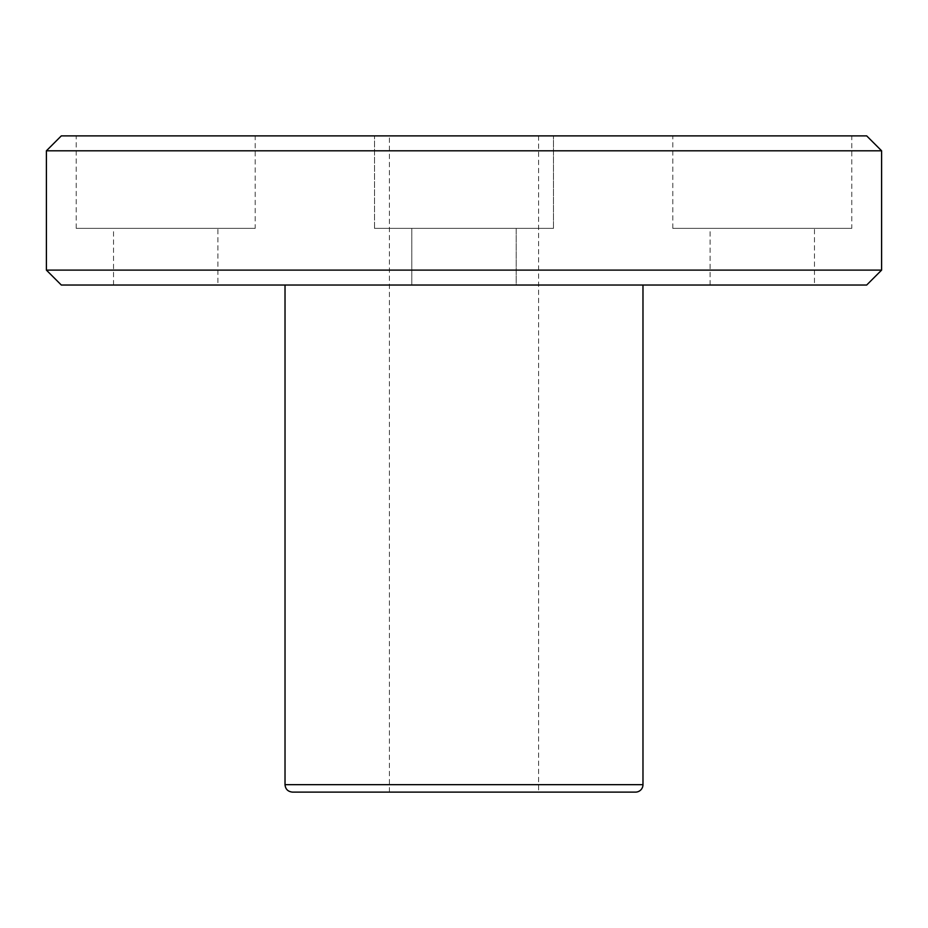 <?xml version="1.0" encoding="UTF-8"?>
<svg xmlns="http://www.w3.org/2000/svg" width="928" height="928" viewBox="0 0 928 928"><rect width="100%" height="100%" fill="white"/><g stroke="black" fill="none" stroke-linecap="round" stroke-linejoin="round"><path stroke-width="0.7" stroke-dasharray="4.64 3.48" d="M635.518 792.118L292.482 792.118M642.976 285.024L285.024 285.024L642.976 285.024M538.576 792.118L389.424 792.118L538.576 792.118L538.576 135.882L389.424 135.882L538.576 135.882M61.318 135.882L866.682 135.882M881.6 150.8L46.4 150.8M46.4 270.118L881.6 270.118M851.776 135.882L672.8 135.882L851.776 135.882L851.776 228.358L672.8 228.358L851.776 228.358M553.482 135.882L374.518 135.882L553.482 135.882L374.518 135.882L553.482 135.882L553.482 228.358L374.518 228.358L553.482 228.358L374.518 228.358L553.482 228.358L553.482 135.882M255.2 135.882L76.224 135.882L255.2 135.882L255.2 228.358L76.224 228.358L255.2 228.358M866.682 285.024L61.318 285.024M814.482 285.024L710.082 285.024L814.482 285.024L814.482 228.358L710.082 228.358L814.482 228.358M516.2 285.024L411.8 285.024L516.2 285.024L411.8 285.024L516.2 285.024L516.2 228.358L411.8 228.358L516.2 228.358L411.8 228.358L516.2 228.358L516.2 285.024M217.918 285.024L113.518 285.024L217.918 285.024L217.918 228.358L113.518 228.358L217.918 228.358M285.024 784.659L642.976 784.659M374.518 228.358L374.518 135.882L374.518 228.358M411.8 285.024L411.8 228.358L411.8 285.024M76.224 228.358L76.224 135.882M113.518 285.024L113.518 228.358M672.8 228.358L672.8 135.882M710.082 285.024L710.082 228.358M389.424 792.118L389.424 135.882"/><path stroke-width="1.39" d="M642.976 784.659A7.459 7.459 0 0 1 635.518 792.118L292.482 792.118C287.912 791.63 285.43 789.148 285.024 784.659L642.976 784.659L642.976 285.024M866.682 135.882L61.318 135.882L46.4 150.8L881.6 150.8L866.682 135.882M881.6 150.8L881.6 270.118L46.4 270.118L46.4 150.8M881.6 270.118L866.682 285.024L61.318 285.024L46.4 270.118M285.024 285.024L285.024 784.659"/></g></svg>
